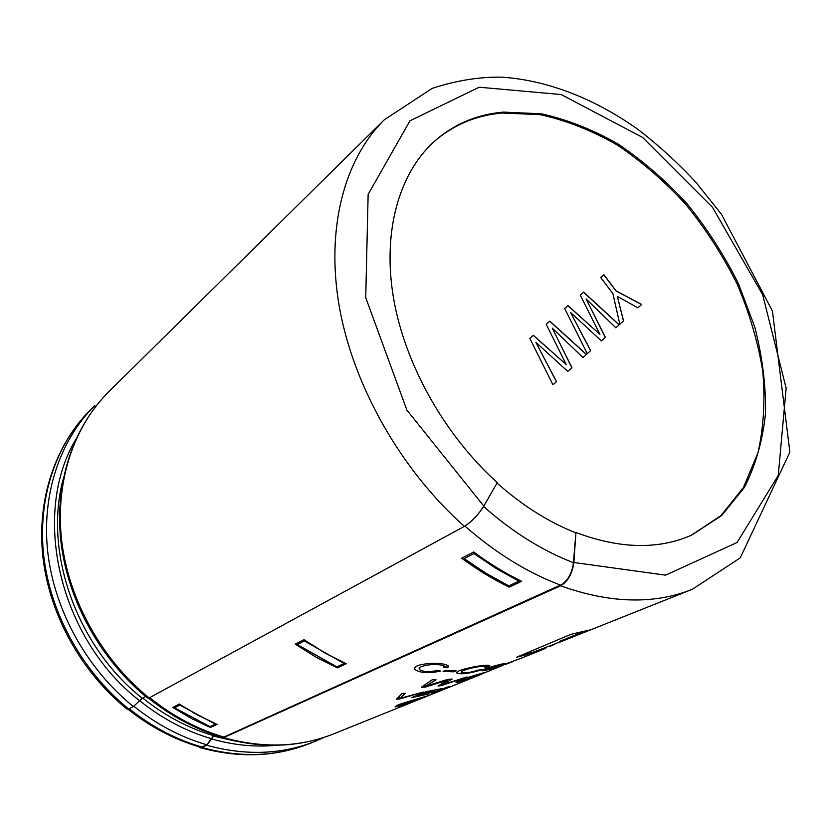 <?xml version="1.0" encoding="UTF-8"?>
<svg xmlns="http://www.w3.org/2000/svg" width="832" height="832" viewBox="0 0 832 832"><rect width="100%" height="100%" fill="white"/><g stroke="black" fill="none" stroke-linecap="round" stroke-linejoin="round"><path stroke-width="1.25" d="M149.542 697.726C172.671 716.248 197.402 729.394 223.746 737.142L222.082 737.194C195.905 729.435 171.413 716.435 148.595 698.204M560.456 585.094L223.746 737.142M223.766 737.027C197.454 729.279 172.754 716.165 149.656 697.663M464.911 526.053C495.643 553.01 527.561 572.707 560.654 585.166C567.726 580.944 571.99 573.456 573.435 562.692L575.931 532.501C619.757 548.922 658.33 549.806 691.652 535.122L721.698 515.528L744.359 487.49C755.674 465.244 762.726 440.492 765.534 413.202C765.918 385.06 762.31 356.252 754.707 326.81L738.348 283.41C724.214 255.164 707.21 228.738 687.336 204.11C666.11 180.929 643.126 160.971 618.384 144.227C592.998 129.678 567.268 119.527 541.195 113.776L503.235 112.112C476.466 114.431 453.232 124.426 433.545 142.085C398.85 174.044 382.304 231.951 393.536 298.241C404.966 364.478 444.506 435.084 497.286 482.622L483.808 506.106L406.869 410.072L365.726 297.617L368.139 194.366L409.989 120.775L479.201 87.214L561.194 94.546L642.616 137.446L712.608 207.47L762.674 294.726L786.146 388.201L778.253 475.446L737.079 542.495L665.59 575.151L573.872 562.494L575.931 532.501M179.306 704.007L172.817 707.439L179.244 704.111L197.891 715.27L217.142 724.35L197.933 715.156L179.244 704.111M172.817 707.439L191.339 718.494L210.465 727.49L217.142 724.35M295.287 644.176L316.035 657.197L337.355 667.888L346.195 663.738L324.73 652.922L303.836 639.756L295.287 644.176L303.836 639.756M303.898 639.642L324.782 652.798L346.195 663.738M461.698 558.22C477.225 569.66 493.064 579.311 509.215 587.174L521.487 581.412C505.222 573.435 489.258 563.659 473.606 552.063L461.698 558.22L473.606 552.063M473.658 551.928C489.31 563.514 505.263 573.29 521.508 581.256L521.487 581.412M502.559 664.966C494.208 668.304 487.396 670.249 482.123 670.79C479.544 669.906 502.278 663.447 505.596 663.395L502.559 664.966M483.808 506.106C478.213 514.998 471.734 521.747 464.381 526.354L149.094 697.965C101.681 659.464 68.692 599.914 61.693 540.852C54.912 481.738 73.746 426.379 109.002 391.508L384.259 119.829L432.245 88.338C456.57 80.423 479.898 76.7 502.226 77.178C548.236 80.382 594.828 98.946 637.291 128.918C658.122 144.841 677.726 162.708 696.103 182.51L721.49 214.323L772.429 311.022L789.87 452.15L740.272 557.846L692.494 589.202C654.191 604.625 610.23 603.491 560.602 585.801L223.662 737.63L221.926 737.682L221.104 736.902M445.598 687.721L444.756 689.052L447.169 688.106L429.738 695.136M445.692 687.991L431.257 693.514L446.254 687.461L449.124 686.629L448.146 687.7L462.602 681.886M461.947 682.146L447.169 688.106M429.166 693.836L415.844 696.592L420.888 694.533L434.689 691.392L422.635 693.826L427.232 691.954L441.906 688.605L426.046 691.683L411.195 697.736L429.166 693.836M399.63 698.994L396.51 699.192L402.199 693.358L405.548 693.316L399.662 698.443L423.29 692.058L399.63 698.994L399.63 698.277M545.74 648.346L522.673 657.665C518.742 659.131 499.46 666.047 501.998 665.683L462.27 682.022M520.25 655.699L532.927 652.267L533.177 652.974L516.589 657.238L571.085 634.265L589.285 630.074L559.853 642.127L692.494 589.202M557.242 642.918L550.472 646.256M543.774 649.158L533.177 652.974M425.1 687.149L421.366 687.284L432.224 679.765L436.03 679.806L425.662 686.192L447.803 679.39L452.13 679.026L442.218 684.809L466.981 676.915L441.47 685.589L438.027 686.057L447.637 680.15L425.1 687.149L424.986 686.452L422.438 686.546M480.282 674.752L477.183 676.01M478.587 675.355L460.283 681.2C457.985 680.846 478.109 674.336 482.695 673.379L486.637 671.965C481.894 673.078 452.566 681.772 456.3 682.417C460.98 681.793 468.406 679.442 478.587 675.355M440.586 671.039L437.434 670.415C429.198 672.298 423.166 671.975 419.338 669.438C416.728 665.548 438.568 662.345 443.997 666.307L443.55 667.597L447.886 667.722L448.49 666.037C442.728 661.066 410.914 663.51 414.898 669.49C420.285 673.109 428.854 673.629 440.586 671.039M445.39 670.405L443.04 671.393L453.804 671.819L456.165 670.842L445.39 670.405M484.879 667.337L488.977 666.609L489.736 665.517C484.099 663.967 452.982 670.28 457.153 673.317C462.384 674.482 470.486 673.296 481.478 669.77L478.598 670.01C470.787 672.506 465.067 673.348 461.438 672.537C458.806 670.623 480.116 665.309 485.451 666.474L484.879 667.337M422.292 698.142C409.063 703.57 399.994 706.482 395.075 706.867L397.779 705.026C405.87 701.886 428.522 695.76 429.666 695.136L429.146 695.375M433.056 142.542C452.639 125.164 475.696 115.326 502.226 113.017L540.114 114.65C566.134 120.37 591.822 130.478 617.167 144.976C641.878 161.647 664.83 181.542 686.026 204.651C705.879 229.195 722.873 255.549 737.006 283.722C749.258 312.51 757.827 341.515 762.705 370.76C765.305 399.662 763.724 427.014 757.962 452.816L743.423 487.552L720.918 515.663L691.038 535.402M497.058 483.018C522.174 505.388 548.319 521.945 575.494 532.709M560.602 585.801C567.954 581.433 572.374 573.664 573.872 562.494M109.002 391.508C73.039 427.128 54.257 483.038 60.954 541.902C67.902 600.756 100.506 659.724 147.586 698.058L149.094 697.965M128.762 709.041C82.43 671.622 50.357 613.621 43.732 555.922C37.336 498.17 56.025 443.882 90.813 409.469C55.234 444.704 36.598 499.606 42.91 557.097C49.462 614.567 81.11 671.913 127.078 709.145L128.762 709.041L133.359 706.534L142.303 698.308L145.652 696.478M198.973 746.782L199.836 747.562L201.781 747.49L206.731 745.264L213.554 736.133L215.654 735.176M444.07 666.879L447.824 666.994L447.886 667.722M444.527 670.769L453.7 671.102L453.804 671.819M454.397 670.81L453.7 671.102M485.285 665.756L485.451 666.474L488.8 665.891L488.977 666.609M215.093 734.999L213.637 735.665L206.814 744.786L201.864 747.022L199.992 747.084C174.335 739.596 150.384 727.012 128.118 709.332M447.502 679.484L447.637 680.15M439.525 685.152L441.303 684.902L441.47 685.589M441.303 684.902L442.177 684.611M442.062 684.122L442.218 684.809M425.558 685.495L425.662 686.192M532.927 652.267L550.254 645.705L550.534 646.402M583.138 631.748L559.593 641.41L559.853 642.127M513.167 661.502L505.617 664.362L513.157 661.502M397.249 698.464L399.506 698.318M399.547 697.757L399.662 698.443M422.573 693.555L415.678 695.916L415.844 696.592M420.732 693.857L420.888 694.533M426.078 691.683L422.469 693.15L422.635 693.826M415.771 696.311L413.93 696.623M445.682 687.97L447.242 687.346L447.502 687.981M448.146 687.7L447.242 687.346M447.044 687.419L448.074 686.941M499.398 665.85C494.114 667.971 489.653 669.271 485.992 669.75C484.162 669.365 498.836 664.674 501.769 664.602L499.398 665.85M398.778 704.829C406.307 701.896 427.419 696.103 428.522 695.573C431.839 694.429 398.757 707.886 396.25 706.524L398.778 704.829M401.856 705.068L398.07 706.025L401.752 704.704M408.533 703.217L403.187 704.964L408.502 703.113M417.508 699.962L411.944 702.042L417.508 699.962M423.322 697.653L419.172 699.275L423.322 697.653M424.029 697.341L421.096 698.36L423.977 697.216M416.53 699.494L421.938 697.746L416.53 699.494M413.005 700.544L407.285 702.354L413.026 700.544M401.44 704.548L405.652 703.102L401.326 704.153M410.103 702.083L415.314 700.419L410.103 702.083M174.387 707.845L179.754 705.078L215.467 724.152L209.914 726.773L174.387 707.845M297.17 644.613L304.294 640.942L344.219 663.53L336.856 666.994L297.17 644.613M464.006 558.688L486.221 573.55L508.851 586.019L519.064 581.204L496.298 568.599L473.938 553.571L464.006 558.688M215.353 724.11L209.945 726.648L174.512 707.782M344.094 663.478L336.887 666.869L297.294 644.54M518.918 581.142L508.882 585.863L486.304 573.435L464.152 558.605M546.208 324.272L549.858 321.152L586.487 354.442L583.003 357.594L552.282 328.172L571.938 367.63L567.778 371.394L535.87 342.358L556.514 381.607L552.958 384.821L529.807 338.343L533.343 335.306L566.301 364.645L546.208 324.272M600.735 277.534L603.938 274.789L616.075 290.857L641.618 304.47L637.905 307.84L617.334 296.379L623.553 320.84L619.83 324.22L612.893 293.644L600.735 277.534M583.69 292.146L619.185 324.802L615.867 327.808L586.092 298.958L605.353 337.345L601.401 340.922L570.513 312.426L590.689 350.626L587.309 353.683L564.658 308.464L567.996 305.604L599.924 334.37L580.247 295.1L583.69 292.146M617.334 296.379L623.449 320.913L619.819 324.199M603.845 274.862L615.971 290.919L641.514 304.543L637.884 307.83M533.25 335.39L566.301 364.645M535.87 342.358L556.41 381.67L552.947 384.81M552.282 328.172L571.834 367.692L567.767 371.374M549.765 321.235L586.383 354.505L582.982 357.583M567.902 305.677L599.924 334.37M570.513 312.426L590.585 350.688L587.309 353.662M586.092 298.958L605.249 337.407L601.38 340.912M583.596 292.219L619.081 324.865L615.857 327.798M464.381 526.354C401.305 470.392 353.725 386.693 339.487 307.726C325.478 228.696 344.313 159.266 384.259 119.829M419.37 699.317L333.788 733.824C299.998 747.334 263.297 748.602 223.662 737.63M142.303 698.308C76.658 646.568 43.576 552.146 63.076 479.554M234.749 740.979L213.554 736.133M139.61 700.783C58.822 638.05 31.138 513.978 75.754 439.525M276.515 745.254C255.32 747.344 233.646 745.222 211.505 738.878M133.359 706.534C86.788 668.866 54.506 610.522 47.798 552.51C41.319 494.447 60.039 439.92 94.931 405.402L90.813 409.469M324.48 737.225L315.453 741.218C282.017 754.582 245.773 755.934 206.731 745.264M315.453 741.218L310.086 743.382C276.744 756.704 240.646 758.077 201.781 747.49M483.579 506.49C512.418 531.991 542.37 550.722 573.435 562.692M142.75 698.069C164.809 715.728 188.438 728.26 213.637 735.665M139.682 700.71C161.99 718.567 185.89 731.224 211.38 738.691M133.796 706.274C156.52 724.402 180.856 737.246 206.814 744.786M129.21 708.791C151.809 726.804 176.02 739.544 201.864 747.022M333.788 733.824C299.333 747.521 262.246 748.862 222.518 737.849M310.086 743.382C276.006 756.912 239.47 758.368 200.481 747.739M414.908 668.782L414.898 669.479M443.966 665.569L444.007 666.307M457.038 672.599L457.153 673.317M460.002 680.545L460.21 681.221M559.77 641.898L550.264 645.736"/></g></svg>
